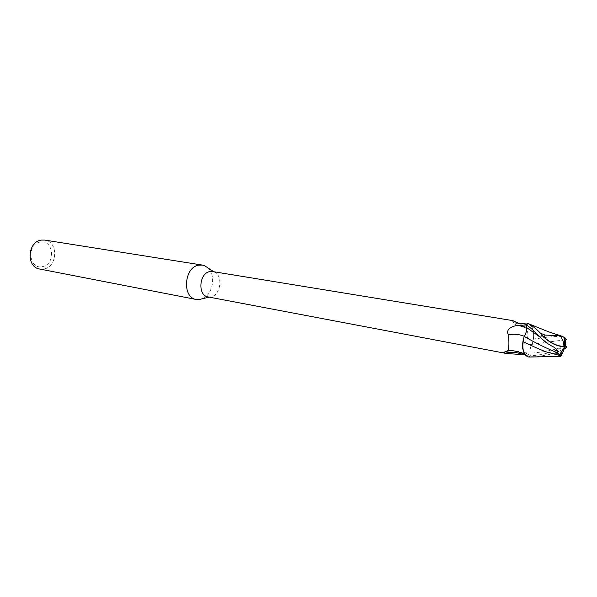 <?xml version="1.0" encoding="UTF-8"?>
<svg xmlns="http://www.w3.org/2000/svg" width="597" height="597" viewBox="0 0 597 597"><rect width="100%" height="100%" fill="white"/><g stroke="black" fill="none" stroke-linecap="round" stroke-linejoin="round"><path stroke-width="0.45" stroke-dasharray="2.98 2.24" d="M208.01 296.903L211.084 296.821C220.853 295.119 223.323 275.284 214.159 272.008L212.487 271.523M39.663 269.023L43.73 269.023C57.625 267.143 58.596 241.561 44.775 240.084M40.26 242.083C26.417 243.822 28.708 269.851 42.342 266.635C55.917 264.702 53.842 239.255 40.26 242.083M523.076 341.745C522.233 350.036 523.912 355.103 528.099 356.954L530.345 355.812L530.017 353.155C529.733 349.745 530.487 346.79 532.285 344.29L533.405 338.962C534.24 330.783 532.554 325.663 528.345 323.619L526.076 324.693L528.091 323.544L528.696 323.738L531.711 326.566L528.464 323.805L526.114 324.992M528.464 323.805L527.091 323.97M524.718 354.14L527.972 356.767L530.203 355.521L529.905 353.223L524.882 352.655L530.203 355.521M527.972 356.767L527.979 356.103L525.136 354.767M512.875 320.626L515.577 322.052M519.017 323.507C514.771 324.037 512.659 323.096 512.674 320.686M520.039 323.775L525.644 328.044C528.681 332.417 528.688 337.014 525.688 341.827C526.091 343.917 528.248 344.767 532.158 344.365C530.352 346.85 529.606 349.797 529.905 353.223M525.688 341.827C521.509 345.417 521.241 349.029 524.882 352.655M527.002 323.977L521.017 325.581C516.524 326.059 514.599 324.85 515.241 321.955M532.158 344.365L533.181 340.745C534.27 334.969 533.778 330.245 531.711 326.566C533.479 329.798 534.031 333.932 533.352 338.969L532.226 344.305M523.203 339.924L524.226 336.26C526.069 333.783 526.83 330.805 526.524 327.343L526.218 324.992M528.002 356.319C520.89 350.812 512.898 349.461 504.01 352.267M564.62 339.812L532.285 344.297C530.494 346.782 529.733 349.738 530.017 353.155L530.345 355.812L528.345 357.013L527.755 356.842M529.994 353.155C529.681 349.745 530.427 346.79 532.226 344.297L533.352 338.969M202.361 298.769C212.838 294.918 216.353 275.038 207.816 267.829M565.225 346.044L565.128 346.073C554.18 350.081 542.479 352.446 530.009 353.163L530.352 355.864C539.83 355.208 548.613 353.282 556.702 350.081L565.255 346.029C567.359 345.096 567.74 342.984 566.411 339.7L564.635 339.812M529.449 324.126C532.897 326.783 534.218 331.731 533.405 338.962C547.068 337.581 553.904 335.559 563.71 337.096M560.755 356.394L561.456 355.491M561.113 354.864L557.658 353.611L558.568 351.491L563.896 349.014M564.449 346.902L558.979 355.17M564.501 346.745L563.993 346.969M564.24 348.969L553.225 353.849L536.173 356.857M553.337 353.633L558.568 351.491M557.658 353.611L553.225 353.857M528.435 357.028L530.352 355.864M563.978 348.133L564.023 346.961M549.792 344.991L539.867 336.999M555.695 352.73L556.702 350.081M209.748 297.015L209.241 297.134M513.144 321.089C513.786 326.014 518.375 326.977 526.905 323.999M521.017 325.581C519.532 325.716 519.375 325.813 520.547 325.872L525.644 328.044M527.979 356.103C520.823 350.693 512.801 349.409 503.913 352.26M527.718 356.693L524.838 354.327M214.159 272.008L213.726 271.725M551.382 345.85L546.248 342.745"/><path stroke-width="0.9" d="M207.816 267.829L204.681 265.762L202.308 265.075L198.637 265.172C183.995 267.277 181.921 297.702 196.241 299.47L198.704 299.634L202.361 298.769M527.091 323.97L519.017 323.507L512.875 320.626L212.487 271.523L209.741 271.598C199.032 273.217 197.525 295.642 208.01 296.903L506.652 353.528L503.458 352.446L507.704 350.767C509.099 347.454 509.293 342.141 508.271 334.842C506.249 330.059 509.316 326.902 517.465 325.358L526.114 324.992M202.308 265.075L44.775 240.084L41.29 240.098C27.447 241.628 26.052 267.217 39.663 269.023L196.241 299.47M539.867 336.999L526.435 327.402C526.748 330.857 525.994 333.835 524.173 336.335L523.032 341.723L524.211 336.357C526.039 333.865 526.785 330.88 526.45 327.41L526.076 324.693L526.45 327.41C526.785 330.872 526.039 333.857 524.211 336.357L523.076 341.745C539.584 349.439 543.733 351.014 546.792 352.043L559.329 355.357M525.136 354.767L506.652 353.528M515.577 322.052L520.039 323.775M522.368 354.364C516.696 352.118 511.01 351.745 505.301 353.23M524.226 336.26C519.002 334.23 513.689 333.753 508.271 334.842M523.203 339.924C522.106 345.79 522.614 350.529 524.718 354.14L527.755 356.842M526.45 327.41L526.069 324.641C530.614 327.723 535.442 332.074 540.539 337.693L546.248 342.745L551.404 345.857C555.844 347.864 557.979 350.245 557.792 352.999C545.076 347.693 533.882 342.148 524.211 336.357L524.173 336.335M523.032 341.723C522.353 346.827 522.92 350.969 524.718 354.14M536.173 356.857L528.099 356.954C523.912 355.103 522.241 350.036 523.076 341.745M557.792 352.999L559.486 355.23L564.501 346.745C556.658 346.521 549.016 342.611 541.583 334.999L540.494 333.238C536.33 328.813 532.211 325.596 528.144 323.596L529.449 324.126M561.456 355.491L561.113 354.864M563.896 349.014C566.822 347.387 567.105 346.67 564.747 346.864L564.449 346.902M560.449 335.663L545.039 335.081L544.098 337.23C551.255 343.387 557.896 346.432 564.016 346.357L564.665 340.021L564.061 337.283L560.449 335.663L563.008 340.835L564.016 346.357M559.486 355.23L560.755 356.394L563.568 350.782L563.978 348.133M566.411 339.7L564.725 337.432L565.299 340.588L564.501 346.745L564.046 346.35M540.382 333.454L544.098 337.23M545.039 335.081L540.494 333.23M564.725 337.432L564.061 337.283M564.501 346.745L565.307 346.633C567.799 346.439 567.441 347.215 564.24 348.969M528.002 323.522L526.069 324.641M526.42 327.305L517.465 325.358M541.583 334.999L540.539 337.693M209.241 297.134L198.704 299.634M503.913 352.26L503.458 352.446M524.838 354.327C517.666 351.252 511.957 350.066 507.704 350.767M213.726 271.725L204.681 265.762M560.076 356.043L563.568 350.782L564.747 346.864M528.144 323.589L541.307 328.872C546.397 331.104 552.785 333.372 560.464 335.671M564.665 340.021L563.799 337.141M529.397 357.043L560.725 356.387M565.307 346.633L565.299 340.588"/></g></svg>
